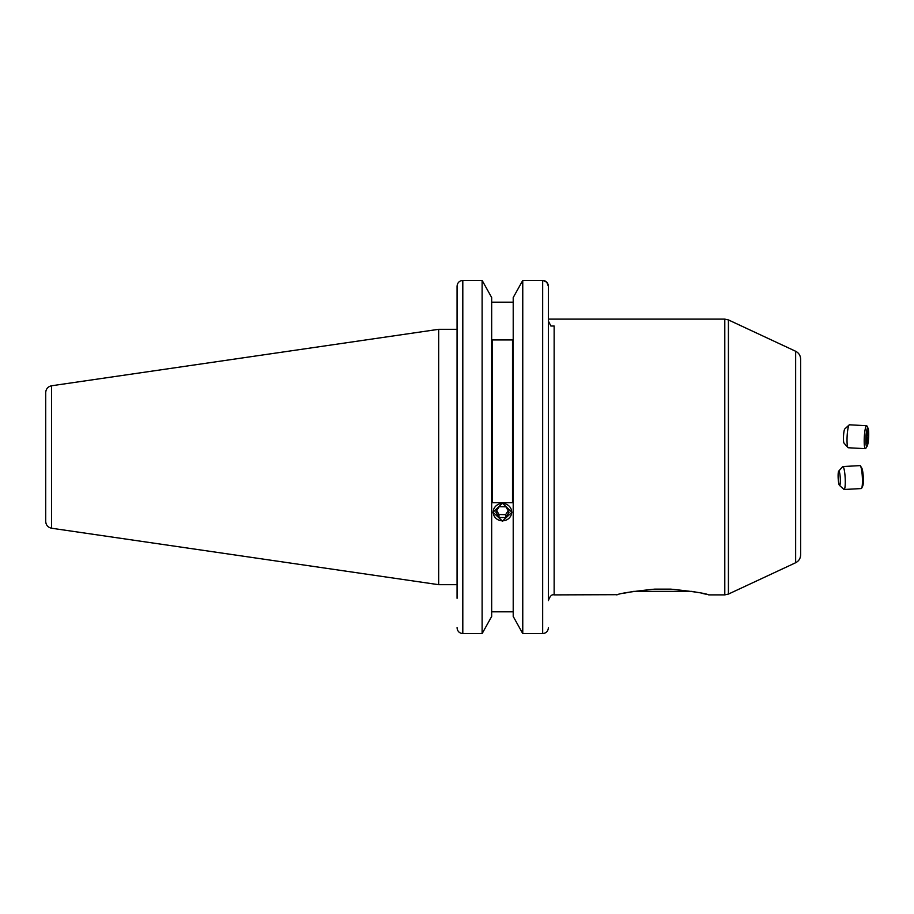 <?xml version="1.0" encoding="UTF-8"?>
<svg xmlns="http://www.w3.org/2000/svg" width="914" height="914" viewBox="0 0 914 914"><rect width="100%" height="100%" fill="white"/><g stroke="black" fill="none" stroke-linecap="round" stroke-linejoin="round"><path stroke-width="1.37" d="M867.843 444.021A9.254 1.36 93.1 0 0 868.711 435.053A9.254 1.36 93.1 0 0 868.106 428.358A9.254 1.36 93.1 0 0 866.701 430.517A9.254 1.36 93.1 0 0 865.844 441.713A9.254 1.36 93.1 0 0 867.135 446.215A9.254 1.36 93.1 0 0 867.843 444.021M868.106 428.358L867.032 426.141A11.494 1.691 93.1 0 0 866.609 425.73A11.494 1.691 93.1 0 0 865.284 428.815A11.494 1.691 93.1 0 0 864.198 441.371A11.494 1.691 93.1 0 0 865.375 448.671A11.494 1.691 93.1 0 0 865.821 448.306L867.135 446.215M866.609 425.73L849.449 424.793A11.494 1.691 93.1 0 0 849.186 424.907A11.494 1.691 93.1 0 0 848.112 427.889A11.494 1.691 93.1 0 0 847.027 439.634A11.494 1.691 93.1 0 0 847.964 447.597A11.494 1.691 93.1 0 0 848.203 447.746L865.375 448.671M849.186 424.907L844.799 428.94A7.186 1.051 93.1 0 0 844.125 430.802A7.186 1.051 93.1 0 0 843.451 438.137A7.186 1.051 93.1 0 0 844.033 443.119L847.964 447.597M868.3 435.772L867.889 430.928L866.86 432.425L866.655 443.61L867.683 442.113L868.3 435.772L866.541 435.67M866.518 442.045L867.683 442.113M493.194 511.92A9.254 8.694 180 0 0 502.22 520.82A9.254 8.694 180 0 0 511.691 512.343A9.254 8.694 180 0 0 502.666 503.443A9.254 8.694 180 0 0 493.194 511.92M498.987 517.461L505.625 517.61L509.075 512.286L505.899 506.813L499.261 506.664L495.811 511.989L498.987 517.461L498.987 514.513L496.713 510.595M498.987 514.513L505.625 514.662L508.173 510.732M505.625 514.662L505.625 517.61M554.147 326.012L550.868 326.012L548.4 321.02L550.868 326.012L554.147 326.012L554.147 594.888C551.827 594.191 549.92 596.099 548.4 600.635L548.4 286.345L548.4 319.112L724.791 319.112L728.424 319.923L728.424 594.077L795.648 562.738L795.648 351.262C798.813 352.907 800.47 355.512 800.618 359.076L800.618 433.579M457.057 598.293L457.057 286.345L457.057 329.314L438.674 329.314L438.674 584.686L51.595 528.235L51.595 385.765L438.674 329.314M491.675 297.553L482.124 280.404L491.675 297.553L491.675 616.447L482.124 633.596L462.804 633.596L482.124 633.596L491.675 616.447M513.211 616.447L522.762 633.596L542.665 633.596L522.762 633.596L513.211 616.447L513.211 297.553L522.762 280.404L542.665 280.404C546.195 280.804 548.114 282.78 548.4 286.345M522.762 633.596L522.762 280.404L513.211 297.553M548.4 286.333L546.766 282.186L542.916 280.404M51.595 528.235C47.951 527.424 45.986 525.15 45.7 521.414L45.7 392.586C45.986 388.85 47.951 386.576 51.595 385.765M724.791 319.112L724.791 594.888L708.693 594.888C705.837 593.38 693.223 591.461 670.865 589.142L654.607 589.142C632.294 591.461 619.681 593.369 616.779 594.888C619.635 593.38 632.248 591.472 654.607 589.142M800.618 424.165L800.618 359.076M795.648 562.738C798.813 561.093 800.47 558.488 800.618 554.924L800.618 405.29M502.449 521.083L492.966 512.263L502.449 503.26L511.92 512.263L502.449 521.083M548.4 598.293L548.4 600.635M554.147 594.888L617.578 594.683M623.462 593.323L633.688 591.369L691.784 591.369L697.119 592.318M701.792 593.277L705.517 594.111M512.503 339.939L512.503 502.689L492.395 502.689L492.395 339.939L512.503 339.939M457.057 286.345C457.354 282.78 459.262 280.804 462.804 280.404L482.124 280.404L482.124 633.596M491.675 302.18L513.211 302.18M513.211 611.82L491.675 611.82L513.211 611.82M542.665 280.404L542.665 633.596C546.195 633.208 548.103 631.22 548.4 627.655M457.057 627.655C457.354 631.22 459.262 633.196 462.804 633.596L462.804 280.404M45.7 509.155L45.7 457M838.686 471.167L842.617 466.688A11.494 1.691 86.9 0 1 842.857 466.551L860.028 465.614A11.494 1.691 86.9 0 1 860.485 465.98L861.788 468.082A9.254 1.36 86.9 0 1 862.896 472.709A9.254 1.36 86.9 0 1 862.759 485.928L861.685 488.156A11.494 1.691 86.9 0 1 861.262 488.567L844.102 489.493A11.494 1.691 86.9 0 1 843.851 489.378L839.452 485.345A7.186 1.051 86.9 0 1 838.469 481.598A7.186 1.051 86.9 0 1 838.686 471.167A7.186 1.051 86.9 0 1 839.989 474.903A7.186 1.051 86.9 0 1 840.309 482.375A7.186 1.051 86.9 0 1 839.452 485.345M860.485 465.98A11.494 1.691 86.9 0 1 861.856 471.738A11.494 1.691 86.9 0 1 861.685 488.156M842.857 466.551A11.494 1.691 86.9 0 1 844.696 472.664A11.494 1.691 86.9 0 1 844.102 489.493M457.057 584.686L438.674 584.686M795.648 351.262L728.424 319.923M724.791 594.888L728.424 594.077"/></g></svg>
